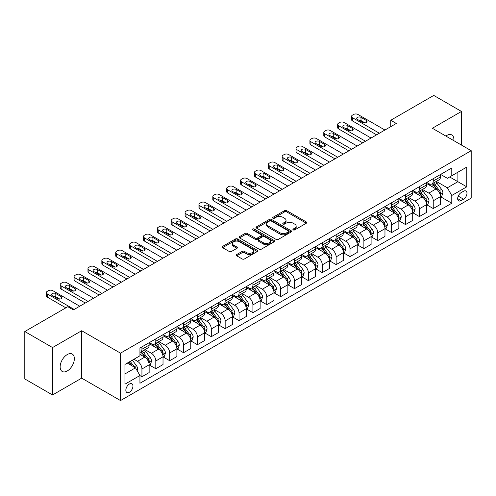 <?xml version="1.0" encoding="UTF-8"?>
<svg xmlns="http://www.w3.org/2000/svg" width="496" height="496" viewBox="0 0 496 496"><rect width="100%" height="100%" fill="white"/><g stroke="black" fill="none" stroke-linecap="round" stroke-linejoin="round"><path stroke-width="0.74" d="M293.229 229.902A1.079 0.62 0 0 0 294.754 229.902L306.323 223.219A1.538 0.887 0 0 0 306.776 222.592A1.538 0.887 0 0 0 306.323 221.96L286.719 210.645A1.538 0.887 0 0 0 284.537 210.645L272.967 217.322A1.079 0.62 0 0 0 272.651 217.763A1.079 0.62 0 0 0 272.967 218.203A1.079 0.62 0 0 0 274.493 218.203L275.987 217.341A4.929 2.846 0 0 1 282.962 217.341L284.592 218.283A4.929 2.846 0 0 1 286.037 220.298A4.929 2.846 0 0 1 284.592 222.307L283.098 223.175A1.079 0.62 0 0 0 282.782 223.615A1.079 0.62 0 0 0 283.098 224.056A1.079 0.62 0 0 0 284.623 224.056L286.118 223.188A4.929 2.846 0 0 1 293.093 223.188L294.723 224.13A4.929 2.846 0 0 1 296.168 226.145A4.929 2.846 0 0 1 294.723 228.16L293.229 229.022A1.079 0.62 0 0 0 292.913 229.462A1.079 0.62 0 0 0 293.229 229.902L293.229 229.022M67.245 370.971A10.044 5.797 120 0 0 73.811 362.117A10.044 5.797 120 0 0 72.273 354.07A10.044 5.797 120 0 0 67.245 354.566A10.044 5.797 120 0 0 60.686 363.419A10.044 5.797 120 0 0 62.223 371.467A10.044 5.797 120 0 0 67.245 370.971M453.828 140.659A10.044 5.797 120 0 0 451.806 134.943A10.044 5.797 120 0 0 446.784 135.445A10.044 5.797 120 0 0 445.848 136.053M129.394 392.243A5.022 2.902 120 0 0 132.674 387.816A5.022 2.902 120 0 0 131.905 383.792A5.022 2.902 120 0 0 129.394 384.04A5.022 2.902 120 0 0 126.114 388.467A5.022 2.902 120 0 0 126.883 392.491A5.022 2.902 120 0 0 129.394 392.243M236.716 254.541A1.538 0.887 0 0 0 236.27 255.167A1.538 0.887 0 0 0 236.716 255.8L242.222 258.974A1.538 0.887 0 0 0 244.398 258.974L257.25 251.553A1.538 0.887 0 0 0 257.703 250.92A1.538 0.887 0 0 0 257.25 250.294L237.646 238.973A1.538 0.887 0 0 0 235.464 238.973L222.611 246.394A1.538 0.887 0 0 0 222.158 247.027A1.538 0.887 0 0 0 222.611 247.653L229.257 251.491A1.538 0.887 0 0 0 231.434 251.491L236.939 248.316A1.538 0.887 0 0 0 237.386 247.684A1.538 0.887 0 0 0 236.939 247.058L233.641 245.154A4.123 2.381 0 0 1 232.432 243.468A4.123 2.381 0 0 1 234.98 241.273A4.123 2.381 0 0 1 239.469 241.788L252.377 249.24A4.123 2.381 0 0 1 253.586 250.92A4.123 2.381 0 0 1 251.038 253.121A4.123 2.381 0 0 1 246.549 252.607L244.398 251.36A1.538 0.887 0 0 0 242.222 251.36L236.716 254.541L236.716 255.8M81.673 330.733L52.545 347.553L24.8 331.533L24.8 378.944L52.545 394.965L81.673 378.144L120.516 400.57L120.516 353.158L81.673 330.733L81.673 378.144M461.491 145.086L461.491 111.445L432.357 128.266L471.2 150.691L120.516 353.158M461.491 111.445L433.746 95.43L390.743 120.255L390.743 126.666M24.8 331.533L67.803 306.708L73.352 309.907L396.292 123.461L390.743 120.255M276.098 239.413A1.538 0.887 0 0 0 278.275 239.413L291.127 231.992A1.538 0.887 0 0 0 291.58 231.365A1.538 0.887 0 0 0 291.127 230.733L271.523 219.418A1.538 0.887 0 0 0 269.34 219.418L256.488 226.833A1.538 0.887 0 0 0 256.035 227.466A1.538 0.887 0 0 0 256.488 228.092L276.098 239.413M253.165 230.138A1.079 0.62 0 0 1 254.256 230.287L254.256 229.003L274.189 240.517A1.538 0.887 0 0 1 274.641 241.143A1.538 0.887 0 0 1 274.189 241.775L261.336 249.197A1.538 0.887 0 0 1 259.16 249.197L239.549 237.875L239.549 236.617A1.538 0.887 0 0 0 239.097 237.243A1.538 0.887 0 0 0 239.549 237.875M239.549 236.617L245.049 233.442A1.538 0.887 0 0 1 247.231 233.442L255.18 238.03A1.538 0.887 0 0 0 257.362 238.03L261.008 235.922A1.538 0.887 0 0 0 261.46 235.296A1.538 0.887 0 0 0 261.008 234.664L252.731 229.884A1.079 0.62 0 0 1 252.414 229.443A1.079 0.62 0 0 1 253.084 228.873A1.079 0.62 0 0 1 254.256 229.003M463.543 191.251L461.1 192.659A4.867 2.809 120 0 0 457.926 196.943A4.867 2.809 120 0 0 458.67 200.843A4.867 2.809 120 0 0 461.1 200.601L463.543 199.194A4.867 2.809 120 0 0 466.724 194.909A4.867 2.809 120 0 0 465.973 191.01A4.867 2.809 120 0 0 463.543 191.251M120.516 400.57L471.2 198.102L471.2 150.691M440.628 174.431L447.342 178.306L451.782 175.745L451.782 167.989L139.94 348.031L139.94 355.781L124.955 364.436L124.955 384.171L139.94 375.515L139.94 383.272L451.782 203.23L451.782 195.48L447.342 187.792L436.306 181.418M451.782 175.745L466.761 167.096L466.761 186.831L451.782 195.48M52.545 347.553L52.545 394.965M449.674 176.96L457.882 181.703L457.882 172.217L466.761 167.096M447.342 187.792L457.882 181.703L466.761 186.831M124.955 373.916L135.501 367.827L127.286 363.091M139.94 375.584L141.937 376.737L141.937 368.981A6.281 3.627 -120 0 0 137.497 361.293L133.945 359.247M141.937 376.737L149.147 372.57L149.147 364.82A6.281 3.627 -120 0 0 144.708 357.132L139.94 354.373M149.315 364.975L155.806 368.726L155.806 360.976A6.281 3.627 -120 0 0 151.367 353.282L144.993 349.606M155.806 368.726L163.023 364.56L163.023 356.81A6.281 3.627 -120 0 0 158.584 349.122L149.147 343.672M163.184 356.971L169.682 360.716L169.682 352.966A6.281 3.627 -120 0 0 165.242 345.278L158.869 341.595M169.682 360.716L176.892 356.556L176.892 348.8A6.281 3.627 -120 0 0 172.453 341.112L163.023 335.668M177.06 348.961L183.551 352.712L183.551 344.956A6.281 3.627 -120 0 0 179.112 337.268L172.738 333.585M183.551 352.712L190.762 348.545L190.762 340.789A6.281 3.627 -120 0 0 186.322 333.101L176.892 327.658M190.929 340.95L197.42 344.701L197.42 336.945A6.281 3.627 -120 0 0 192.981 329.257L186.608 325.581M197.42 344.701L204.637 340.535L204.637 332.785A6.281 3.627 -120 0 0 200.198 325.091L190.762 319.647M204.805 332.94L211.296 336.691L211.296 328.941A6.281 3.627 -120 0 0 206.857 321.247L200.483 317.57M211.296 336.691L218.507 332.525L218.507 324.775A6.281 3.627 -120 0 0 214.067 317.087L204.637 311.637M218.674 324.936L225.165 328.681L225.165 320.931A6.281 3.627 -120 0 0 220.726 313.243L214.353 309.56M225.165 328.681L232.382 324.52L232.382 316.764A6.281 3.627 -120 0 0 227.943 309.076L218.507 303.633M232.55 316.925L239.041 320.67L239.041 312.92A6.281 3.627 -120 0 0 234.602 305.232L228.228 301.549M239.041 320.67L246.252 316.51L246.252 308.754A6.281 3.627 -120 0 0 241.812 301.066L232.382 295.622M246.419 308.915L252.91 312.666L252.91 304.91A6.281 3.627 -120 0 0 248.471 297.222L242.098 293.545M252.91 312.666L260.127 308.5L260.127 300.75A6.281 3.627 -120 0 0 255.688 293.055L246.252 287.612M260.288 300.905L266.78 304.656L266.78 296.906A6.281 3.627 -120 0 0 262.341 289.211L255.967 285.535M266.78 304.656L273.997 300.489L273.997 292.739A6.281 3.627 -120 0 0 269.557 285.051L260.127 279.601M274.164 292.9L280.655 296.645L280.655 288.895A6.281 3.627 -120 0 0 276.216 281.207L269.843 277.524M280.655 296.645L287.866 292.479L287.866 284.729A6.281 3.627 -120 0 0 283.427 277.041L273.997 271.597M288.033 284.89L294.525 288.635L294.525 280.885A6.281 3.627 -120 0 0 290.086 273.197L283.712 269.514M294.525 288.635L301.742 284.475L301.742 276.718A6.281 3.627 -120 0 0 297.302 269.03L287.866 263.587M301.909 276.88L308.4 280.631L308.4 272.874A6.281 3.627 -120 0 0 303.961 265.186L297.588 261.51M308.4 280.631L315.611 276.464L315.611 268.714A6.281 3.627 -120 0 0 311.172 261.02L301.742 255.576M315.778 268.869L322.27 272.62L322.27 264.864A6.281 3.627 -120 0 0 317.831 257.176L311.457 253.499M322.27 272.62L329.487 268.454L329.487 260.704A6.281 3.627 -120 0 0 325.047 253.016L315.611 247.566M329.648 260.865L336.145 264.61L336.145 256.86A6.281 3.627 -120 0 0 331.706 249.172L325.333 245.489M336.145 264.61L343.356 260.443L343.356 252.693A6.281 3.627 -120 0 0 338.917 245.005L329.487 239.556M343.523 252.855L350.015 256.599L350.015 248.849A6.281 3.627 -120 0 0 345.576 241.161L339.202 237.479M350.015 256.599L357.225 252.439L357.225 244.683A6.281 3.627 -120 0 0 352.786 236.995L343.356 231.551M357.393 244.844L363.884 248.595L363.884 240.839A6.281 3.627 -120 0 0 359.445 233.151L353.071 229.474M363.884 248.595L371.101 244.429L371.101 236.673A6.281 3.627 -120 0 0 366.662 228.985L357.225 223.541M371.268 236.834L377.76 240.585L377.76 232.829A6.281 3.627 -120 0 0 373.321 225.141L366.947 221.464M377.76 240.585L384.97 236.418L384.97 228.668A6.281 3.627 -120 0 0 380.531 220.98L371.101 215.531M385.138 228.83L391.629 232.574L391.629 224.824A6.281 3.627 -120 0 0 387.19 217.136L380.816 213.454M391.629 232.574L398.846 228.408L398.846 220.658A6.281 3.627 -120 0 0 394.407 212.97L384.97 207.52M399.007 220.819L405.505 224.564L405.505 216.814A6.281 3.627 -120 0 0 401.066 209.126L394.692 205.443M405.505 224.564L412.715 220.404L412.715 212.648A6.281 3.627 -120 0 0 408.276 204.96L398.846 199.516M412.883 212.809L419.374 216.56L419.374 208.804A6.281 3.627 -120 0 0 414.935 201.116L408.561 197.439M419.374 216.56L426.585 212.393L426.585 204.637A6.281 3.627 -120 0 0 422.152 196.949L412.715 191.506M426.752 204.798L433.244 208.549L433.244 200.793A6.281 3.627 -120 0 0 428.804 193.105L422.431 189.429M433.244 208.549L440.46 204.383L440.46 196.633A6.281 3.627 -120 0 0 436.021 188.945L426.585 183.495M426.752 182.441L428.804 183.625A6.281 3.627 -120 0 0 431.948 183.935A6.281 3.627 -120 0 0 433.244 181.059L433.244 178.69M412.883 190.445L414.935 191.636A6.281 3.627 -120 0 0 418.072 191.946A6.281 3.627 -120 0 0 419.374 189.069L419.374 186.701M399.007 198.456L401.066 199.64A6.281 3.627 -120 0 0 404.203 199.95A6.281 3.627 -120 0 0 405.505 197.079L405.505 194.711M385.138 206.466L387.19 207.65A6.281 3.627 -120 0 0 390.327 207.96A6.281 3.627 -120 0 0 391.629 205.09L391.629 202.715M371.268 214.477L373.321 215.661A6.281 3.627 -120 0 0 376.458 215.971A6.281 3.627 -120 0 0 377.76 213.094L377.76 210.726M357.393 222.481L359.445 223.671A6.281 3.627 -120 0 0 362.588 223.981A6.281 3.627 -120 0 0 363.884 221.104L363.884 218.736M343.523 230.491L345.576 231.675A6.281 3.627 -120 0 0 348.713 231.992A6.281 3.627 -120 0 0 350.015 229.115L350.015 226.746M329.648 238.502L331.706 239.686A6.281 3.627 -120 0 0 334.843 239.996A6.281 3.627 -120 0 0 336.145 237.125L336.145 234.751M315.778 246.512L317.831 247.696A6.281 3.627 -120 0 0 320.968 248.006A6.281 3.627 -120 0 0 322.27 245.136L322.27 242.761M301.909 254.516L303.961 255.707A6.281 3.627 -120 0 0 307.098 256.017A6.281 3.627 -120 0 0 308.4 253.14L308.4 250.771M288.033 262.527L290.086 263.711A6.281 3.627 -120 0 0 293.229 264.027A6.281 3.627 -120 0 0 294.525 261.15L294.525 258.782M274.164 270.537L276.216 271.721A6.281 3.627 -120 0 0 279.353 272.031A6.281 3.627 -120 0 0 280.655 269.161L280.655 266.786M260.288 278.547L262.341 279.732A6.281 3.627 -120 0 0 265.484 280.042A6.281 3.627 -120 0 0 266.78 277.171L266.78 274.796M246.419 286.558L248.471 287.742A6.281 3.627 -120 0 0 251.608 288.052A6.281 3.627 -120 0 0 252.91 285.175L252.91 282.807M232.543 294.562L234.602 295.746A6.281 3.627 -120 0 0 237.739 296.062A6.281 3.627 -120 0 0 239.041 293.186L239.041 290.817M218.674 302.572L220.726 303.757A6.281 3.627 -120 0 0 223.87 304.067A6.281 3.627 -120 0 0 225.165 301.196L225.165 298.821M204.805 310.583L206.857 311.767A6.281 3.627 -120 0 0 209.994 312.077A6.281 3.627 -120 0 0 211.296 309.206L211.296 306.832M190.929 318.593L192.981 319.777A6.281 3.627 -120 0 0 196.125 320.087A6.281 3.627 -120 0 0 197.42 317.211L197.42 314.842M177.06 326.597L179.112 327.782A6.281 3.627 -120 0 0 182.249 328.098A6.281 3.627 -120 0 0 183.551 325.221L183.551 322.853M163.184 334.608L165.242 335.792A6.281 3.627 -120 0 0 168.38 336.102A6.281 3.627 -120 0 0 169.682 333.231L169.682 330.863M149.315 342.618L151.367 343.802A6.281 3.627 -120 0 0 154.504 344.112A6.281 3.627 -120 0 0 155.806 341.242L155.806 338.867M440.628 196.794L451.782 203.23M431.948 183.935L439.158 179.769A6.281 3.627 -120 0 0 440.46 176.898L440.46 174.524M418.072 191.946L425.289 187.779A6.281 3.627 -120 0 0 426.585 184.903L426.585 182.534M404.203 199.95L411.413 195.79A6.281 3.627 -120 0 0 412.715 192.913L412.715 190.545M390.327 207.96L397.544 203.8A6.281 3.627 -120 0 0 398.846 200.923L398.846 198.555M376.458 215.971L383.675 211.804A6.281 3.627 -120 0 0 384.97 208.934L384.97 206.559M362.588 223.981L369.799 219.815A6.281 3.627 -120 0 0 371.101 216.944L371.101 214.57M348.713 231.992L355.93 227.825A6.281 3.627 -120 0 0 357.225 224.948L357.225 222.58M334.843 239.996L342.054 235.836A6.281 3.627 -120 0 0 343.356 232.959L343.356 230.59M320.968 248.006L328.185 243.84A6.281 3.627 -120 0 0 329.487 240.969L329.487 238.595M307.098 256.017L314.309 251.85A6.281 3.627 -120 0 0 315.611 248.98L315.611 246.605M293.229 264.027L300.44 259.861A6.281 3.627 -120 0 0 301.742 256.984L301.742 254.615M279.353 272.031L286.57 267.871A6.281 3.627 -120 0 0 287.866 264.994L287.866 262.626M265.484 280.042L272.695 275.875A6.281 3.627 -120 0 0 273.997 273.005L273.997 270.63M251.608 288.052L258.825 283.886A6.281 3.627 -120 0 0 260.127 281.015L260.127 278.64M237.739 296.062L244.95 291.896A6.281 3.627 -120 0 0 246.252 289.019L246.252 286.651M223.87 304.067L231.08 299.906A6.281 3.627 -120 0 0 232.382 297.03L232.382 294.661M209.994 312.077L217.211 307.911A6.281 3.627 -120 0 0 218.507 305.04L218.507 302.672M196.125 320.087L203.335 315.921A6.281 3.627 -120 0 0 204.637 313.05L204.637 310.676M182.249 328.098L189.466 323.931A6.281 3.627 -120 0 0 190.762 321.055L190.762 318.686M168.38 336.102L175.59 331.942A6.281 3.627 -120 0 0 176.892 329.065L176.892 326.697M154.504 344.112L161.721 339.946A6.281 3.627 -120 0 0 163.023 337.075L163.023 334.707M139.94 352.377A6.281 3.627 -120 0 0 140.635 352.123L147.845 347.956A6.281 3.627 -120 0 0 149.147 345.086L149.147 342.711M140.635 352.123A6.281 3.627 -120 0 0 141.937 349.246L141.937 346.878M135.501 367.827L139.94 375.515M293.657 230.057L294.723 229.437A4.929 2.846 0 0 0 296.168 227.428L296.168 226.145M286.037 220.298L286.037 221.576A4.929 2.846 0 0 1 284.592 223.591L283.526 224.204M306.323 221.96L306.323 223.219L286.719 211.922A1.538 0.887 0 0 0 284.537 211.922L273.395 218.358M291.127 230.733L291.127 231.992L271.523 220.695A1.538 0.887 0 0 0 269.34 220.695L256.513 228.104M288.405 231.806A1.079 0.62 0 0 0 288.722 231.365A1.079 0.62 0 0 0 288.405 230.925L271.194 220.987A1.079 0.62 0 0 0 269.669 220.987L268.088 221.898A4.929 2.846 0 0 0 266.65 223.913A4.929 2.846 0 0 0 268.088 225.922L279.856 232.717A4.929 2.846 0 0 0 286.824 232.717L288.405 231.806L288.405 233.089A1.079 0.62 0 0 0 288.722 232.649L288.722 231.365M266.65 223.913L266.65 225.19A4.929 2.846 0 0 0 268.088 227.205L268.088 225.922M288.405 233.089L286.824 234A4.929 2.846 0 0 1 279.856 234L268.088 227.205M239.574 237.888L245.049 234.72L245.049 233.442M261.46 235.296L261.46 236.573A1.538 0.887 0 0 1 261.008 237.206L257.362 239.314A1.538 0.887 0 0 1 255.18 239.314L247.231 234.72A1.538 0.887 0 0 0 245.049 234.72M254.256 230.287L274.17 241.781M263.432 242.792A4.123 2.381 0 0 0 267.927 243.313A4.123 2.381 0 0 0 270.469 241.112A4.123 2.381 0 0 0 269.26 239.432L264.715 236.803A1.538 0.887 0 0 0 262.533 236.803L258.887 238.911A1.538 0.887 0 0 0 258.435 239.537A1.538 0.887 0 0 0 258.887 240.169L263.432 242.792L263.432 244.075A4.123 2.381 0 0 0 267.927 244.59A4.123 2.381 0 0 0 270.469 242.395L270.469 241.112M258.435 239.537L258.435 240.82A1.538 0.887 0 0 0 258.887 241.453L258.887 240.169M263.432 244.075L258.887 241.453M253.586 250.92L253.586 252.204A4.123 2.381 0 0 1 251.038 254.405A4.123 2.381 0 0 1 246.549 253.89L244.398 252.644A1.538 0.887 0 0 0 242.222 252.644L236.741 255.812M232.432 243.468L232.432 244.751A4.123 2.381 0 0 0 233.641 246.431L233.641 245.154M236.914 248.322L233.641 246.431M257.25 250.294L257.25 251.553L237.646 240.256A1.538 0.887 0 0 0 235.464 240.256L222.63 247.665M440.46 196.887L441.793 196.118L442.903 192.913A4.16 2.399 -120 0 0 441.576 189.373L437.038 183.322A12.003 6.932 -120 0 0 435.73 181.753M431.222 186.167A12.003 6.932 -120 0 0 428.761 183.601M440.082 194.339L440.653 193.093A4.16 2.399 -120 0 0 439.462 190.588L434.93 184.537A12.003 6.932 -120 0 0 433.622 182.968M432.506 183.613A9.963 5.754 60 0 1 434.136 185.473L437.974 190.594M432.289 183.737A12.003 6.932 60 0 1 433.597 185.306L436.616 189.329M379.366 133.232L352.458 117.695A3.137 1.81 -0 0 1 351.534 116.411A3.137 1.81 -0 0 1 352.458 115.134L353.567 114.489A3.137 1.81 -0 0 1 358.007 114.489L384.915 130.026M351.534 116.411L351.534 119.617A3.137 1.81 180 0 0 352.458 120.9L376.594 134.831M357.449 119.424A2.511 1.451 180 0 1 356.717 118.401A2.511 1.451 180 0 1 358.267 117.062A2.511 1.451 180 0 1 361.001 117.372L366.327 120.447A2.511 1.451 180 0 1 367.065 121.477A2.511 1.451 180 0 1 365.515 122.816A2.511 1.451 180 0 1 362.774 122.5L357.449 119.424M358.757 120.181A2.511 1.451 180 0 1 361.001 120.578L365.019 122.896M426.585 204.898L427.918 204.129L429.028 200.923A4.16 2.399 -120 0 0 427.701 197.383L423.169 191.332A12.003 6.932 -120 0 0 421.854 189.757M417.347 194.178A12.003 6.932 -120 0 0 414.892 191.605M426.207 202.349L426.783 201.103A4.16 2.399 -120 0 0 425.593 198.598L421.061 192.547A12.003 6.932 -120 0 0 419.746 190.979M418.63 191.623A9.963 5.754 60 0 1 420.267 193.483L424.105 198.605M418.419 191.747A12.003 6.932 60 0 1 419.728 193.316L422.741 197.34M412.715 212.908L414.048 212.139L415.158 208.934A4.16 2.399 -120 0 0 413.831 205.394L409.293 199.336A12.003 6.932 -120 0 0 407.985 197.768M403.477 202.188A12.003 6.932 -120 0 0 401.016 199.615M412.337 210.36L412.914 209.107A4.16 2.399 -120 0 0 411.723 206.609L407.185 200.558A12.003 6.932 -120 0 0 405.877 198.989M404.761 199.634A9.963 5.754 60 0 1 406.398 201.494L410.235 206.615M404.544 199.758A12.003 6.932 60 0 1 405.852 201.326L408.871 205.35M398.846 220.912L400.173 220.143L401.283 216.944A4.16 2.399 -120 0 0 399.956 213.398L395.424 207.347A12.003 6.932 -120 0 0 394.115 205.778M389.602 210.199A12.003 6.932 -120 0 0 387.147 207.626M398.468 218.364L399.038 217.118A4.16 2.399 -120 0 0 397.848 214.619L393.316 208.562A12.003 6.932 -120 0 0 392.007 206.993M390.885 207.638A9.963 5.754 60 0 1 392.522 209.498L396.36 214.625M390.674 207.762A12.003 6.932 60 0 1 391.983 209.331L394.996 213.354M365.496 141.242L338.582 125.705A3.137 1.81 -0 0 1 337.664 124.422A3.137 1.81 -0 0 1 338.582 123.138L339.692 122.5A3.137 1.81 -0 0 1 344.131 122.5L371.045 138.037M337.664 124.422L337.664 127.627A3.137 1.81 180 0 0 338.582 128.91L362.719 142.842M343.579 127.435A2.511 1.451 180 0 1 342.841 126.406A2.511 1.451 180 0 1 344.391 125.066A2.511 1.451 180 0 1 347.132 125.383L352.458 128.458A2.511 1.451 180 0 1 353.189 129.487A2.511 1.451 180 0 1 351.639 130.826A2.511 1.451 180 0 1 348.905 130.51L343.579 127.435M344.881 128.185A2.511 1.451 180 0 1 347.132 128.588L351.149 130.907M351.621 149.253L324.713 133.715A3.137 1.81 -0 0 1 323.795 132.432A3.137 1.81 -0 0 1 324.713 131.149L325.822 130.51A3.137 1.81 -0 0 1 330.262 130.51L357.17 146.047M323.795 132.432L323.795 135.637A3.137 1.81 180 0 0 324.713 136.915L348.849 150.852M329.704 135.445A2.511 1.451 180 0 1 328.972 134.416A2.511 1.451 180 0 1 330.522 133.077A2.511 1.451 180 0 1 333.256 133.393L338.582 136.468A2.511 1.451 180 0 1 339.32 137.491A2.511 1.451 180 0 1 337.77 138.83A2.511 1.451 180 0 1 335.036 138.52L329.704 135.445M331.012 136.195A2.511 1.451 180 0 1 333.256 136.598L337.28 138.917M337.751 157.257L310.837 141.72A3.137 1.81 -0 0 1 309.919 140.442A3.137 1.81 -0 0 1 310.837 139.159L311.947 138.52A3.137 1.81 -0 0 1 316.386 138.52L343.3 154.058M309.919 140.442L309.919 143.642A3.137 1.81 180 0 0 310.837 144.925L334.98 158.863M315.834 143.449A2.511 1.451 180 0 1 315.096 142.426A2.511 1.451 180 0 1 316.646 141.087A2.511 1.451 180 0 1 319.387 141.403L324.713 144.479A2.511 1.451 180 0 1 325.45 145.502A2.511 1.451 180 0 1 323.9 146.841A2.511 1.451 180 0 1 321.16 146.525L315.834 143.449M317.142 144.206A2.511 1.451 180 0 1 319.387 144.603L323.404 146.928M384.97 228.923L386.303 228.154L387.413 224.948A4.16 2.399 -120 0 0 386.086 221.408L381.554 215.357A12.003 6.932 -120 0 0 380.24 213.788M375.732 218.209A12.003 6.932 -120 0 0 373.271 215.636M384.592 226.374L385.169 225.128A4.16 2.399 -120 0 0 383.978 222.623L379.44 216.572A12.003 6.932 -120 0 0 378.132 215.004M377.016 215.648A9.963 5.754 60 0 1 378.653 217.508L382.49 222.63M376.799 215.772A12.003 6.932 60 0 1 378.113 217.341L381.126 221.365M323.882 165.267L296.968 149.73A3.137 1.81 -0 0 1 296.05 148.447A3.137 1.81 -0 0 1 296.968 147.169L298.077 146.525A3.137 1.81 -0 0 1 302.517 146.525L329.431 162.062M296.05 148.447L296.05 151.652A3.137 1.81 180 0 0 296.968 152.935L321.104 166.867M301.965 151.46A2.511 1.451 180 0 1 301.227 150.437A2.511 1.451 180 0 1 302.777 149.098A2.511 1.451 180 0 1 305.511 149.408L310.837 152.483A2.511 1.451 180 0 1 311.575 153.512A2.511 1.451 180 0 1 310.025 154.851A2.511 1.451 180 0 1 307.291 154.535L301.965 151.46M303.267 152.216A2.511 1.451 180 0 1 305.511 152.613L309.535 154.932M371.101 236.933L372.434 236.164L373.544 232.959A4.16 2.399 -120 0 0 372.211 229.419L367.679 223.367A12.003 6.932 -120 0 0 366.37 221.799M361.857 226.213A12.003 6.932 -120 0 0 359.402 223.64M370.723 234.385L371.293 233.139A4.16 2.399 -120 0 0 370.103 230.634L365.571 224.583A12.003 6.932 -120 0 0 364.262 223.014M363.146 223.659A9.963 5.754 60 0 1 364.777 225.519L368.615 230.64M362.929 223.783A12.003 6.932 60 0 1 364.238 225.351L367.251 229.375M357.225 244.943L358.558 244.175L359.668 240.969A4.16 2.399 -120 0 0 358.341 237.429L353.809 231.372A12.003 6.932 -120 0 0 352.495 229.803M347.987 234.224A12.003 6.932 -120 0 0 345.532 231.651M356.847 242.395L357.424 241.143A4.16 2.399 -120 0 0 356.233 238.644L351.701 232.593A12.003 6.932 -120 0 0 350.387 231.024M349.271 231.669A9.963 5.754 60 0 1 350.908 233.529L354.745 238.65M349.06 231.793A12.003 6.932 60 0 1 350.368 233.362L353.381 237.386M343.356 252.948L344.689 252.179L345.799 248.98A4.16 2.399 -120 0 0 344.472 245.433L339.934 239.382A12.003 6.932 -120 0 0 338.625 237.813M334.118 242.234A12.003 6.932 -120 0 0 331.657 239.661M342.978 250.399L343.554 249.153A4.16 2.399 -120 0 0 342.364 246.655L337.826 240.597A12.003 6.932 -120 0 0 336.517 239.029M335.401 239.673A9.963 5.754 60 0 1 337.038 241.533L340.87 246.661M335.184 239.797A12.003 6.932 60 0 1 336.493 241.366L339.512 245.39M329.487 260.958L330.813 260.189L331.923 256.984A4.16 2.399 -120 0 0 330.596 253.444L326.064 247.392A12.003 6.932 -120 0 0 324.756 245.824M320.242 250.244A12.003 6.932 -120 0 0 317.787 247.671M329.102 258.41L329.679 257.164A4.16 2.399 -120 0 0 328.488 254.659L323.956 248.608A12.003 6.932 -120 0 0 322.642 247.039M321.526 247.684A9.963 5.754 60 0 1 323.163 249.544L327 254.665M321.315 247.808A12.003 6.932 60 0 1 322.623 249.376L325.636 253.4M315.611 268.968L316.944 268.2L318.054 264.994A4.16 2.399 -120 0 0 316.727 261.454L312.189 255.403A12.003 6.932 -120 0 0 310.88 253.834M306.373 258.249A12.003 6.932 -120 0 0 303.912 255.676M315.233 266.42L315.809 265.174A4.16 2.399 -120 0 0 314.619 262.669L310.081 256.618A12.003 6.932 -120 0 0 308.772 255.049M307.656 255.694A9.963 5.754 60 0 1 309.293 257.554L313.131 262.675M307.439 255.818A12.003 6.932 60 0 1 308.754 257.387L311.767 261.411M310.006 173.278L283.098 157.74A3.137 1.81 -0 0 1 282.174 156.457A3.137 1.81 -0 0 1 283.098 155.174L284.208 154.535A3.137 1.81 -0 0 1 288.647 154.535L315.555 170.072M282.174 156.457L282.174 159.662A3.137 1.81 180 0 0 283.098 160.946L307.235 174.877M288.089 159.47A2.511 1.451 180 0 1 287.358 158.447A2.511 1.451 180 0 1 288.908 157.102A2.511 1.451 180 0 1 291.642 157.418L296.968 160.493A2.511 1.451 180 0 1 297.705 161.522A2.511 1.451 180 0 1 296.155 162.862A2.511 1.451 180 0 1 293.415 162.545L288.089 159.47M289.397 160.227A2.511 1.451 180 0 1 291.642 160.623L295.659 162.942M296.137 181.288L269.223 165.751A3.137 1.81 -0 0 1 268.305 164.467A3.137 1.81 -0 0 1 269.223 163.184L270.332 162.545A3.137 1.81 -0 0 1 274.772 162.545L301.686 178.083M268.305 164.467L268.305 167.673A3.137 1.81 180 0 0 269.223 168.95L293.359 182.888M274.22 167.481A2.511 1.451 180 0 1 273.482 166.451A2.511 1.451 180 0 1 275.032 165.112A2.511 1.451 180 0 1 277.766 165.428L283.098 168.504A2.511 1.451 180 0 1 283.83 169.527A2.511 1.451 180 0 1 282.28 170.866A2.511 1.451 180 0 1 279.546 170.556L274.22 167.481M275.522 168.231A2.511 1.451 180 0 1 277.766 168.634L281.79 170.953M282.261 189.292L255.353 173.755A3.137 1.81 -0 0 1 254.436 172.478A3.137 1.81 -0 0 1 255.353 171.194L256.463 170.556A3.137 1.81 -0 0 1 260.902 170.556L287.81 186.093M254.436 172.478L254.436 175.677A3.137 1.81 180 0 0 255.353 176.96L279.49 190.898M260.344 175.485A2.511 1.451 180 0 1 259.613 174.462A2.511 1.451 180 0 1 261.163 173.123A2.511 1.451 180 0 1 263.897 173.439L269.223 176.514A2.511 1.451 180 0 1 269.96 177.537A2.511 1.451 180 0 1 268.41 178.876A2.511 1.451 180 0 1 265.67 178.56L260.344 175.485M261.652 176.241A2.511 1.451 180 0 1 263.897 176.638L267.921 178.963M268.392 197.303L241.478 181.765A3.137 1.81 -0 0 1 240.56 180.482A3.137 1.81 -0 0 1 241.478 179.205L242.587 178.56A3.137 1.81 -0 0 1 247.027 178.56L273.941 194.097M240.56 180.482L240.56 183.687A3.137 1.81 180 0 0 241.478 184.971L265.614 198.902M246.475 183.495A2.511 1.451 180 0 1 245.737 182.472A2.511 1.451 180 0 1 247.287 181.133A2.511 1.451 180 0 1 250.027 181.443L255.353 184.518A2.511 1.451 180 0 1 256.085 185.547A2.511 1.451 180 0 1 254.535 186.887A2.511 1.451 180 0 1 251.801 186.57L246.475 183.495M247.783 184.252A2.511 1.451 180 0 1 250.027 184.648L254.045 186.973M254.522 205.313L227.608 189.776A3.137 1.81 -0 0 1 226.691 188.492A3.137 1.81 -0 0 1 227.608 187.215L228.718 186.57A3.137 1.81 -0 0 1 233.157 186.57L260.071 202.108M226.691 188.492L226.691 191.698A3.137 1.81 180 0 0 227.608 192.981L251.745 206.913M232.599 191.506A2.511 1.451 180 0 1 231.868 190.483A2.511 1.451 180 0 1 233.418 189.143A2.511 1.451 180 0 1 236.152 189.453L241.478 192.529A2.511 1.451 180 0 1 242.215 193.558A2.511 1.451 180 0 1 240.665 194.897A2.511 1.451 180 0 1 237.931 194.581L232.599 191.506M233.907 192.262A2.511 1.451 180 0 1 236.152 192.659L240.176 194.978M301.742 276.979L303.075 276.21L304.178 273.005A4.16 2.399 -120 0 0 302.851 269.464L298.319 263.407A12.003 6.932 -120 0 0 297.011 261.838M292.497 266.259A12.003 6.932 -120 0 0 290.042 263.686M301.363 274.431L301.934 273.178A4.16 2.399 -120 0 0 300.743 270.68L296.211 264.628A12.003 6.932 -120 0 0 294.903 263.06M293.781 263.705A9.963 5.754 60 0 1 295.418 265.565L299.255 270.686M293.57 263.829A12.003 6.932 60 0 1 294.878 265.397L297.891 269.421M240.647 213.323L213.739 197.786A3.137 1.81 -0 0 1 212.815 196.503A3.137 1.81 -0 0 1 213.739 195.219L214.849 194.581A3.137 1.81 -0 0 1 219.288 194.581L246.196 210.118M212.815 196.503L212.815 199.708A3.137 1.81 180 0 0 213.739 200.985L237.875 214.923M218.73 199.516A2.511 1.451 180 0 1 217.992 198.487A2.511 1.451 180 0 1 219.542 197.148A2.511 1.451 180 0 1 222.282 197.464L227.608 200.539A2.511 1.451 180 0 1 228.346 201.562A2.511 1.451 180 0 1 226.796 202.901A2.511 1.451 180 0 1 224.056 202.591L218.73 199.516M220.038 200.266A2.511 1.451 180 0 1 222.282 200.669L226.3 202.988M287.866 284.983L289.199 284.214L290.309 281.015A4.16 2.399 -120 0 0 288.982 277.469L284.45 271.417A12.003 6.932 -120 0 0 283.135 269.849M278.628 274.269A12.003 6.932 -120 0 0 276.173 271.696M287.488 282.441L288.064 281.189A4.16 2.399 -120 0 0 286.874 278.69L282.342 272.633A12.003 6.932 -120 0 0 281.027 271.064M279.911 271.709A9.963 5.754 60 0 1 281.548 273.569L285.386 278.696M279.694 271.833A12.003 6.932 60 0 1 281.009 273.401L284.022 277.431M226.777 221.328L199.863 205.79A3.137 1.81 -0 0 1 198.946 204.513A3.137 1.81 -0 0 1 199.863 203.23L200.973 202.591A3.137 1.81 -0 0 1 205.412 202.591L232.326 218.128M198.946 204.513L198.946 207.712A3.137 1.81 180 0 0 199.863 208.996L224 222.933M204.86 207.52A2.511 1.451 180 0 1 204.123 206.497A2.511 1.451 180 0 1 205.673 205.158A2.511 1.451 180 0 1 208.407 205.474L213.739 208.549A2.511 1.451 180 0 1 214.47 209.572A2.511 1.451 180 0 1 212.92 210.912A2.511 1.451 180 0 1 210.186 210.595L204.86 207.52M206.162 208.277A2.511 1.451 180 0 1 208.407 208.673L212.431 210.998M273.997 292.993L275.33 292.225L276.439 289.019A4.16 2.399 -120 0 0 275.113 285.479L270.574 279.428A12.003 6.932 -120 0 0 269.266 277.859M264.759 282.28A12.003 6.932 -120 0 0 262.297 279.707M273.618 290.445L274.189 289.199A4.16 2.399 -120 0 0 272.998 286.7L268.466 280.643A12.003 6.932 -120 0 0 267.158 279.074M266.042 279.719A9.963 5.754 60 0 1 267.673 281.579L271.51 286.7M265.825 279.843A12.003 6.932 60 0 1 267.133 281.412L270.153 285.436M212.902 229.338L185.994 213.801A3.137 1.81 -0 0 1 185.07 212.517A3.137 1.81 -0 0 1 185.994 211.24L187.104 210.595A3.137 1.81 -0 0 1 191.543 210.595L218.451 226.133M185.07 212.517L185.07 215.723A3.137 1.81 180 0 0 185.994 217.006L210.13 230.944M190.985 215.531A2.511 1.451 180 0 1 190.253 214.508A2.511 1.451 180 0 1 191.803 213.168A2.511 1.451 180 0 1 194.537 213.478L199.863 216.56A2.511 1.451 180 0 1 200.601 217.583A2.511 1.451 180 0 1 199.051 218.922A2.511 1.451 180 0 1 196.311 218.606L190.985 215.531M192.293 216.287A2.511 1.451 180 0 1 194.537 216.684L198.555 219.009M260.127 301.004L261.454 300.235L262.564 297.03A4.16 2.399 -120 0 0 261.237 293.489L256.705 287.438A12.003 6.932 -120 0 0 255.39 285.87M250.883 290.284A12.003 6.932 -120 0 0 248.428 287.711M259.743 298.456L260.319 297.209A4.16 2.399 -120 0 0 259.129 294.705L254.597 288.653A12.003 6.932 -120 0 0 253.282 287.085M252.166 287.73A9.963 5.754 60 0 1 253.803 289.59L257.641 294.711M251.956 287.854A12.003 6.932 60 0 1 253.264 289.422L256.277 293.446M199.032 237.348L172.118 221.811A3.137 1.81 -0 0 1 171.201 220.528A3.137 1.81 -0 0 1 172.118 219.251L173.228 218.606A3.137 1.81 -0 0 1 177.667 218.606L204.581 234.143M171.201 220.528L171.201 223.733A3.137 1.81 180 0 0 172.118 225.017L196.255 238.948M177.115 223.541A2.511 1.451 180 0 1 176.378 222.518A2.511 1.451 180 0 1 177.928 221.179A2.511 1.451 180 0 1 180.668 221.489L185.994 224.564A2.511 1.451 180 0 1 186.725 225.593A2.511 1.451 180 0 1 185.175 226.932A2.511 1.451 180 0 1 182.441 226.616L177.115 223.541M178.424 224.297A2.511 1.451 180 0 1 180.668 224.694L184.686 227.013M246.252 309.014L247.585 308.245L248.694 305.04A4.16 2.399 -120 0 0 247.368 301.5L242.829 295.442A12.003 6.932 -120 0 0 241.521 293.874M237.014 298.294A12.003 6.932 -120 0 0 234.552 295.721M245.873 306.466L246.45 305.214A4.16 2.399 -120 0 0 245.26 302.715L240.721 296.664A12.003 6.932 -120 0 0 239.413 295.095M238.297 295.74A9.963 5.754 60 0 1 239.934 297.6L243.772 302.721M238.08 295.864A12.003 6.932 60 0 1 239.388 297.433L242.408 301.456M185.157 245.359L158.249 229.822A3.137 1.81 -0 0 1 157.331 228.538A3.137 1.81 -0 0 1 158.249 227.255L159.359 226.616A3.137 1.81 -0 0 1 163.798 226.616L190.706 242.153M157.331 228.538L157.331 231.744A3.137 1.81 180 0 0 158.249 233.021L182.385 246.958M163.24 231.551A2.511 1.451 180 0 1 162.508 230.522A2.511 1.451 180 0 1 164.058 229.183A2.511 1.451 180 0 1 166.792 229.499L172.118 232.574A2.511 1.451 180 0 1 172.856 233.597A2.511 1.451 180 0 1 171.306 234.937A2.511 1.451 180 0 1 168.572 234.627L163.24 231.551M164.548 232.302A2.511 1.451 180 0 1 166.792 232.705L170.816 235.023M232.382 317.018L233.709 316.25L234.819 313.05A4.16 2.399 -120 0 0 233.492 309.504L228.96 303.453A12.003 6.932 -120 0 0 227.652 301.884M223.138 306.305A12.003 6.932 -120 0 0 220.683 303.732M232.004 314.476L232.574 313.224A4.16 2.399 -120 0 0 231.384 310.725L226.852 304.674A12.003 6.932 -120 0 0 225.544 303.099M224.421 303.744A9.963 5.754 60 0 1 226.058 305.604L229.896 310.732M224.211 303.868A12.003 6.932 60 0 1 225.519 305.443L228.532 309.467M171.287 253.363L144.379 237.826A3.137 1.81 -0 0 1 143.456 236.549A3.137 1.81 -0 0 1 144.379 235.265L145.489 234.627A3.137 1.81 -0 0 1 149.922 234.627L176.836 250.164M143.456 236.549L143.456 239.748A3.137 1.81 180 0 0 144.379 241.031L168.516 254.969M149.37 239.556A2.511 1.451 180 0 1 148.633 238.533A2.511 1.451 180 0 1 150.183 237.193A2.511 1.451 180 0 1 152.923 237.51L158.249 240.585A2.511 1.451 180 0 1 158.987 241.608A2.511 1.451 180 0 1 157.437 242.947A2.511 1.451 180 0 1 154.696 242.631L149.37 239.556M150.679 240.312A2.511 1.451 180 0 1 152.923 240.709L156.941 243.034M218.507 325.029L219.84 324.26L220.949 321.055A4.16 2.399 -120 0 0 219.623 317.514L215.09 311.463A12.003 6.932 -120 0 0 213.776 309.895M209.269 314.315A12.003 6.932 -120 0 0 206.807 311.742M218.128 322.481L218.705 321.234A4.16 2.399 -120 0 0 217.515 318.736L212.976 312.678A12.003 6.932 -120 0 0 211.668 311.11M210.552 311.755A9.963 5.754 60 0 1 212.189 313.615L216.027 318.736M210.335 311.879A12.003 6.932 60 0 1 211.649 313.447L214.663 317.471M204.637 333.039L205.97 332.27L207.08 329.065A4.16 2.399 -120 0 0 205.747 325.525L201.215 319.474A12.003 6.932 -120 0 0 199.907 317.905M195.393 322.319A12.003 6.932 -120 0 0 192.938 319.746M204.259 330.491L204.829 329.245A4.16 2.399 -120 0 0 203.639 326.74L199.107 320.689A12.003 6.932 -120 0 0 197.799 319.12M196.683 319.765A9.963 5.754 60 0 1 198.313 321.625L202.151 326.746M196.466 319.889A12.003 6.932 60 0 1 197.774 321.458L200.787 325.481M190.762 341.05L192.095 340.281L193.204 337.075A4.16 2.399 -120 0 0 191.878 333.535L187.345 327.478A12.003 6.932 -120 0 0 186.031 325.909M181.524 330.33A12.003 6.932 -120 0 0 179.068 327.757M190.383 338.501L190.96 337.255A4.16 2.399 -120 0 0 189.77 334.75L185.237 328.699A12.003 6.932 -120 0 0 183.923 327.131M182.807 327.775A9.963 5.754 60 0 1 184.444 329.635L188.282 334.757M182.596 327.899A12.003 6.932 60 0 1 183.904 329.468L186.918 333.492M176.892 349.054L178.225 348.285L179.335 345.086A4.16 2.399 -120 0 0 178.008 341.539L173.47 335.488A12.003 6.932 -120 0 0 172.162 333.92M167.654 338.34A12.003 6.932 -120 0 0 165.193 335.767M176.514 346.512L177.091 345.259A4.16 2.399 -120 0 0 175.9 342.761L171.362 336.71A12.003 6.932 -120 0 0 170.054 335.135M168.938 335.786A9.963 5.754 60 0 1 170.574 337.646L174.406 342.767M168.721 335.904A12.003 6.932 60 0 1 170.029 337.478L173.048 341.502M163.023 357.064L164.35 356.295L165.459 353.09A4.16 2.399 -120 0 0 164.133 349.55L159.6 343.499A12.003 6.932 -120 0 0 158.292 341.93M153.779 346.351A12.003 6.932 -120 0 0 151.323 343.778M162.638 354.516L163.215 353.27A4.16 2.399 -120 0 0 162.025 350.771L157.492 344.714A12.003 6.932 -120 0 0 156.178 343.145M155.062 343.79A9.963 5.754 60 0 1 156.699 345.65L160.537 350.771M154.851 343.914A12.003 6.932 60 0 1 156.159 345.483L159.173 349.506M149.147 365.075L150.48 364.306L151.59 361.1A4.16 2.399 -120 0 0 150.263 357.56L145.725 351.509A12.003 6.932 -120 0 0 144.417 349.94M148.769 362.526L149.346 361.28A4.16 2.399 -120 0 0 148.155 358.775L143.617 352.724A12.003 6.932 -120 0 0 142.309 351.156M141.193 351.8A9.963 5.754 60 0 1 142.829 353.66L146.667 358.782M140.976 351.924A12.003 6.932 60 0 1 142.29 353.493L145.303 357.517M137.163 370.71L137.714 369.111A4.16 2.399 -120 0 0 136.388 365.571L132.345 360.17M134.658 367.344A4.16 2.399 -120 0 0 134.28 366.786L130.237 361.386M129.196 361.987L132.103 365.868M128.904 362.154L131.372 365.447M157.418 261.373L130.504 245.836A3.137 1.81 -0 0 1 129.586 244.559A3.137 1.81 -0 0 1 130.504 243.276L131.614 242.631A3.137 1.81 -0 0 1 136.053 242.631L162.967 258.168M129.586 244.559L129.586 247.758A3.137 1.81 180 0 0 130.504 249.042L154.64 262.979M135.501 247.566A2.511 1.451 180 0 1 134.763 246.543A2.511 1.451 180 0 1 136.313 245.204A2.511 1.451 180 0 1 139.047 245.52L144.379 248.595A2.511 1.451 180 0 1 145.111 249.618A2.511 1.451 180 0 1 143.561 250.957A2.511 1.451 180 0 1 140.827 250.641L135.501 247.566M136.803 248.322A2.511 1.451 180 0 1 139.047 248.719L143.071 251.044M143.542 269.384L116.634 253.847A3.137 1.81 -0 0 1 115.711 252.563A3.137 1.81 -0 0 1 116.634 251.286L117.744 250.641A3.137 1.81 -0 0 1 122.183 250.641L149.091 266.178M115.711 252.563L115.711 255.769A3.137 1.81 180 0 0 116.634 257.052L140.771 270.983M121.625 255.576A2.511 1.451 180 0 1 120.894 254.553A2.511 1.451 180 0 1 122.444 253.214A2.511 1.451 180 0 1 125.178 253.524L130.504 256.599A2.511 1.451 180 0 1 131.242 257.629A2.511 1.451 180 0 1 129.692 258.968A2.511 1.451 180 0 1 126.951 258.652L121.625 255.576M122.934 256.333A2.511 1.451 180 0 1 125.178 256.73L129.196 259.048M129.673 277.394L102.759 261.857A3.137 1.81 -0 0 1 101.841 260.574A3.137 1.81 -0 0 1 102.759 259.29L103.869 258.652A3.137 1.81 -0 0 1 108.308 258.652L135.222 274.189M101.841 260.574L101.841 263.779A3.137 1.81 180 0 0 102.759 265.056L126.895 278.994M107.756 263.587A2.511 1.451 180 0 1 107.018 262.558A2.511 1.451 180 0 1 108.568 261.218A2.511 1.451 180 0 1 111.309 261.535L116.634 264.61A2.511 1.451 180 0 1 117.366 265.633A2.511 1.451 180 0 1 115.816 266.972A2.511 1.451 180 0 1 113.082 266.662L107.756 263.587M109.058 264.337A2.511 1.451 180 0 1 111.309 264.74L115.326 267.059M115.797 285.398L88.889 269.861A3.137 1.81 -0 0 1 87.972 268.584A3.137 1.81 -0 0 1 88.889 267.301L89.999 266.662A3.137 1.81 -0 0 1 94.438 266.662L121.346 282.199M87.972 268.584L87.972 271.783A3.137 1.81 180 0 0 88.889 273.067L113.026 287.004M93.88 271.591A2.511 1.451 180 0 1 93.149 270.568A2.511 1.451 180 0 1 94.699 269.229A2.511 1.451 180 0 1 97.433 269.545L102.759 272.62A2.511 1.451 180 0 1 103.497 273.643A2.511 1.451 180 0 1 101.947 274.982A2.511 1.451 180 0 1 99.206 274.672L93.88 271.591M95.189 272.347A2.511 1.451 180 0 1 97.433 272.75L101.457 275.069M101.928 293.409L75.014 277.872A3.137 1.81 -0 0 1 74.096 276.594A3.137 1.81 -0 0 1 75.014 275.311L76.124 274.672A3.137 1.81 -0 0 1 80.563 274.672L107.477 290.21M74.096 276.594L74.096 279.794A3.137 1.81 180 0 0 75.014 281.077L99.157 295.015M80.011 279.601A2.511 1.451 180 0 1 79.273 278.578A2.511 1.451 180 0 1 80.823 277.239A2.511 1.451 180 0 1 83.564 277.555L88.889 280.631A2.511 1.451 180 0 1 89.621 281.654A2.511 1.451 180 0 1 88.071 282.993A2.511 1.451 180 0 1 85.337 282.677L80.011 279.601M81.319 280.358A2.511 1.451 180 0 1 83.564 280.755L87.581 283.08M88.059 301.419L61.144 285.882A3.137 1.81 -0 0 1 60.227 284.599A3.137 1.81 -0 0 1 61.144 283.321L62.254 282.677A3.137 1.81 -0 0 1 66.693 282.677L93.608 298.214M60.227 284.599L60.227 287.804A3.137 1.81 180 0 0 61.144 289.087L85.281 303.019M66.135 287.612A2.511 1.451 180 0 1 65.404 286.589A2.511 1.451 180 0 1 66.954 285.25A2.511 1.451 180 0 1 69.688 285.56L75.014 288.635A2.511 1.451 180 0 1 75.752 289.664A2.511 1.451 180 0 1 74.202 291.003A2.511 1.451 180 0 1 71.467 290.687L66.135 287.612M67.444 288.368A2.511 1.451 180 0 1 69.688 288.765L73.712 291.084M74.183 309.43L47.275 293.892A3.137 1.81 -0 0 1 46.351 292.609A3.137 1.81 -0 0 1 47.275 291.326L48.385 290.687A3.137 1.81 -0 0 1 52.824 290.687L79.732 306.224M46.351 292.609L46.351 295.814A3.137 1.81 180 0 0 47.275 297.092L65.863 307.824M52.266 295.622A2.511 1.451 180 0 1 51.528 294.593A2.511 1.451 180 0 1 53.078 293.254A2.511 1.451 180 0 1 55.819 293.57L61.144 296.645A2.511 1.451 180 0 1 61.882 297.668A2.511 1.451 180 0 1 60.332 299.007A2.511 1.451 180 0 1 57.592 298.697L52.266 295.622M53.574 296.372A2.511 1.451 180 0 1 55.819 296.775L59.836 299.094M137.497 361.293L144.708 357.132M151.367 353.282L158.584 349.122M165.242 345.278L172.453 341.112M179.112 337.268L186.322 333.101M192.981 329.257L200.198 325.091M206.857 321.247L214.067 317.087M220.726 313.243L227.943 309.076M234.602 305.232L241.812 301.066M248.471 297.222L255.688 293.055M262.341 289.211L269.557 285.051M276.216 281.207L283.427 277.041M290.086 273.197L297.302 269.03M303.961 265.186L311.172 261.02M317.831 257.176L325.047 253.016M331.706 249.172L338.917 245.005M345.576 241.161L352.786 236.995M359.445 233.151L366.662 228.985M373.321 225.141L380.531 220.98M387.19 217.136L394.407 212.97M401.066 209.126L408.276 204.96M414.935 201.116L422.152 196.949M428.804 193.105L436.021 188.945M433.244 181.059L440.46 176.898M433.244 200.793L440.46 196.633M419.374 208.804L426.585 204.637M419.374 189.069L426.585 184.903M405.505 216.814L412.715 212.648M405.505 197.079L412.715 192.913M391.629 224.824L398.846 220.658M391.629 205.09L398.846 200.923M377.76 232.829L384.97 228.668M377.76 213.094L384.97 208.934M363.884 240.839L371.101 236.673M363.884 221.104L371.101 216.944M350.015 248.849L357.225 244.683M350.015 229.115L357.225 224.948M336.145 256.86L343.356 252.693M336.145 237.125L343.356 232.959M322.27 264.864L329.487 260.704M322.27 245.136L329.487 240.969M308.4 272.874L315.611 268.714M308.4 253.14L315.611 248.98M294.525 280.885L301.742 276.718M294.525 261.15L301.742 256.984M280.655 288.895L287.866 284.729M280.655 269.161L287.866 264.994M266.78 296.906L273.997 292.739M266.78 277.171L273.997 273.005M252.91 304.91L260.127 300.75M252.91 285.175L260.127 281.015M239.041 312.92L246.252 308.754M239.041 293.186L246.252 289.019M225.165 320.931L232.382 316.764M225.165 301.196L232.382 297.03M211.296 328.941L218.507 324.775M211.296 309.206L218.507 305.04M197.42 336.945L204.637 332.785M197.42 317.211L204.637 313.05M183.551 344.956L190.762 340.789M183.551 325.221L190.762 321.055M169.682 352.966L176.892 348.8M169.682 333.231L176.892 329.065M155.806 360.976L163.023 356.81M155.806 341.242L163.023 337.075M141.937 368.981L149.147 364.82M141.937 349.246L149.147 345.086M458.223 196.125L463.543 199.194M457.659 198.617L461.1 200.601M294.723 229.437L294.723 228.16M283.098 224.056L283.098 223.175M284.592 223.591L284.592 222.307M272.967 218.203L272.967 217.322M284.537 211.922L284.537 210.645M286.719 211.922L286.719 210.645M256.488 228.092L256.488 226.833M269.34 220.695L269.34 219.418M271.523 220.695L271.523 219.418M279.856 234L279.856 232.717M286.824 234L286.824 232.717M247.231 234.72L247.231 233.442M255.18 239.314L255.18 238.03M257.362 239.314L257.362 238.03M261.008 237.206L261.008 235.922M274.189 241.775L274.189 240.517M242.222 252.644L242.222 251.36M244.398 252.644L244.398 251.36M246.549 253.89L246.549 252.607M236.939 248.316L236.939 247.058M222.611 247.653L222.611 246.394M235.464 240.256L235.464 238.973M237.646 240.256L237.646 238.973M440.15 194.568L442.872 192.994M434.93 184.537L437.038 183.322M431.663 186.428L433.597 185.306M439.462 190.588L441.576 189.373M439.134 192.212L440.653 193.093M352.458 120.9L352.458 117.695M361.001 117.372L361.001 120.578M366.327 120.447L366.327 122.5M426.275 202.579L429.003 201.004M421.061 192.547L423.169 191.332M417.787 194.432L419.728 193.316M425.593 198.598L427.701 197.383M425.264 200.223L426.783 201.103M412.405 210.583L415.127 209.014M407.185 200.558L409.293 199.336M403.918 202.442L405.852 201.326M411.723 206.609L413.831 205.394M411.389 208.233L412.914 209.107M398.536 218.593L401.258 217.025M393.316 208.562L395.424 207.347M390.042 210.453L391.983 209.331M397.848 214.619L399.956 213.398M397.519 216.244L399.038 217.118M338.582 128.91L338.582 125.705M347.132 125.383L347.132 128.588M352.458 128.458L352.458 130.51M324.713 136.915L324.713 133.715M333.256 133.393L333.256 136.598M338.582 136.468L338.582 138.52M310.837 144.925L310.837 141.72M319.387 141.403L319.387 144.603M324.713 144.479L324.713 146.525M384.66 226.604L387.388 225.029M379.44 216.572L381.554 215.357M376.173 218.463L378.113 217.341M383.978 222.623L386.086 221.408M383.65 224.248L385.169 225.128M296.968 152.935L296.968 149.73M305.511 149.408L305.511 152.613M310.837 152.483L310.837 154.535M370.791 234.614L373.513 233.039M365.571 224.583L367.679 223.367M362.303 226.467L364.238 225.351M370.103 230.634L372.211 229.419M369.774 232.258L371.293 233.139M356.915 242.618L359.643 241.05M351.701 232.593L353.809 231.372M348.428 234.478L350.368 233.362M356.233 238.644L358.341 237.429M355.905 240.269L357.424 241.143M343.046 250.629L345.768 249.06M337.826 240.597L339.934 239.382M334.558 242.488L336.493 241.366M342.364 246.655L344.472 245.433M342.029 248.279L343.554 249.153M329.17 258.639L331.898 257.064M323.956 248.608L326.064 247.392M320.683 250.499L322.623 249.376M328.488 254.659L330.596 253.444M328.16 256.283L329.679 257.164M315.301 266.65L318.023 265.075M310.081 256.618L312.189 255.403M306.813 258.503L308.754 257.387M314.619 262.669L316.727 261.454M314.29 264.294L315.809 265.174M283.098 160.946L283.098 157.74M291.642 157.418L291.642 160.623M296.968 160.493L296.968 162.545M269.223 168.95L269.223 165.751M277.766 165.428L277.766 168.634M283.098 168.504L283.098 170.556M255.353 176.96L255.353 173.755M263.897 173.439L263.897 176.638M269.223 176.514L269.223 178.56M241.478 184.971L241.478 181.765M250.027 181.443L250.027 184.648M255.353 184.518L255.353 186.57M227.608 192.981L227.608 189.776M236.152 189.453L236.152 192.659M241.478 192.529L241.478 194.581M301.432 274.66L304.153 273.085M296.211 264.628L298.319 263.407M292.944 266.513L294.878 265.397M300.743 270.68L302.851 269.464M300.415 272.304L301.934 273.178M213.739 200.985L213.739 197.786M222.282 197.464L222.282 200.669M227.608 200.539L227.608 202.591M287.556 282.664L290.284 281.096M282.342 272.633L284.45 271.417M279.068 274.524L281.009 273.401M286.874 278.69L288.982 277.469M286.545 280.314L288.064 281.189M199.863 208.996L199.863 205.79M208.407 205.474L208.407 208.673M213.739 208.549L213.739 210.595M273.687 290.675L276.408 289.1M268.466 280.643L270.574 279.428M265.199 282.534L267.133 281.412M272.998 286.7L275.113 285.479M272.67 288.319L274.189 289.199M185.994 217.006L185.994 213.801M194.537 213.478L194.537 216.684M199.863 216.56L199.863 218.606M259.811 298.685L262.539 297.11M254.597 288.653L256.705 287.438M251.323 290.538L253.264 289.422M259.129 294.705L261.237 293.489M258.8 296.329L260.319 297.209M172.118 225.017L172.118 221.811M180.668 221.489L180.668 224.694M185.994 224.564L185.994 226.616M245.942 306.695L248.663 305.121M240.721 296.664L242.829 295.442M237.454 298.549L239.388 297.433M245.26 302.715L247.368 301.5M244.931 304.339L246.45 305.214M158.249 233.021L158.249 229.822M166.792 229.499L166.792 232.705M172.118 232.574L172.118 234.627M232.072 314.7L234.794 313.131M226.852 304.674L228.96 303.453M223.578 306.559L225.519 305.443M231.384 310.725L233.492 309.504M231.055 312.35L232.574 313.224M144.379 241.031L144.379 237.826M152.923 237.51L152.923 240.709M158.249 240.585L158.249 242.631M218.197 322.71L220.925 321.135M212.976 312.678L215.09 311.463M209.709 314.569L211.649 313.447M217.515 318.736L219.623 317.514M217.186 320.354L218.705 321.234M204.327 330.72L207.049 329.146M199.107 320.689L201.215 319.474M195.839 322.574L197.774 321.458M203.639 326.74L205.747 325.525M203.31 328.364L204.829 329.245M190.452 338.731L193.18 337.156M185.237 328.699L187.345 327.478M181.964 330.584L183.904 329.468M189.77 334.75L191.878 333.535M189.441 336.375L190.96 337.255M176.582 346.735L179.304 345.166M171.362 336.71L173.47 335.488M168.094 338.594L170.029 337.478M175.9 342.761L178.008 341.539M175.565 344.385L177.091 345.259M162.707 354.745L165.435 353.171M157.492 344.714L159.6 343.499M154.219 346.605L156.159 345.483M162.025 350.771L164.133 349.55M161.696 352.396L163.215 353.27M148.837 362.756L151.559 361.181M143.617 352.724L145.725 351.509M140.349 354.615L142.29 353.493M148.155 358.775L150.263 357.56M147.827 360.4L149.346 361.28M136.636 369.799L137.69 369.191M134.28 366.786L136.388 365.571M130.504 249.042L130.504 245.836M139.047 245.52L139.047 248.719M144.379 248.595L144.379 250.641M116.634 257.052L116.634 253.847M125.178 253.524L125.178 256.73M130.504 256.599L130.504 258.652M102.759 265.056L102.759 261.857M111.309 261.535L111.309 264.74M116.634 264.61L116.634 266.662M88.889 273.067L88.889 269.861M97.433 269.545L97.433 272.75M102.759 272.62L102.759 274.672M75.014 281.077L75.014 277.872M83.564 277.555L83.564 280.755M88.889 280.631L88.889 282.677M61.144 289.087L61.144 285.882M69.688 285.56L69.688 288.765M75.014 288.635L75.014 290.687M47.275 297.092L47.275 293.892M55.819 293.57L55.819 296.775M61.144 296.645L61.144 298.697"/></g></svg>
